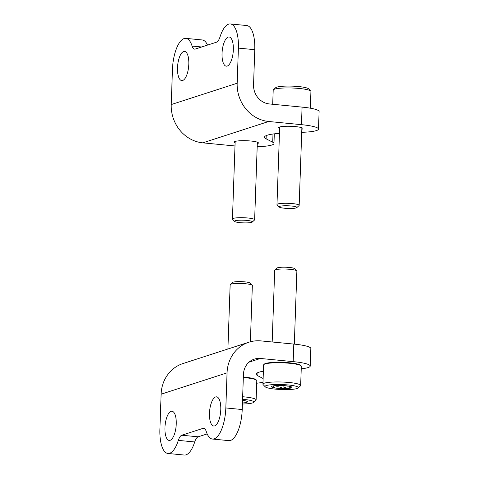 <?xml version="1.0" encoding="UTF-8"?>
<svg xmlns="http://www.w3.org/2000/svg" width="479" height="479" viewBox="0 0 479 479"><rect width="100%" height="100%" fill="white"/><g stroke="black" fill="none" stroke-linecap="round" stroke-linejoin="round"><path stroke-width="0.72" d="M227.058 372.848L225.831 407.952A27.758 10.46 95.5 0 1 212.454 439.045A27.758 10.46 95.5 0 1 206.204 431.357A11.101 4.185 95.5 0 0 203.701 428.28A11.101 4.185 95.5 0 0 203.012 428.358L181.792 435.231A11.101 4.185 95.5 0 0 178.32 440.381A27.758 10.46 95.5 0 1 167.925 453.463A27.758 10.46 95.5 0 1 159.896 429.304L161.118 394.199A35.53 32.476 72.1 0 1 182.93 363.567L248.87 342.216A35.53 32.476 72.1 0 0 227.058 372.848L161.118 394.199M212.454 439.045L228.83 440.632A27.758 10.46 -84.5 0 0 242.212 409.539L243.434 374.434A17.765 16.238 72.1 0 1 254.343 359.118A17.765 16.238 72.1 0 1 260.426 358.466L293.184 361.633A27.758 4.149 2 0 1 310.218 366.07A27.758 4.149 2 0 1 301.237 368.8M293.184 361.633L293.795 344.078L261.043 340.91A35.53 32.476 72.1 0 0 248.87 342.216M293.795 344.078A27.758 4.149 2 0 1 310.829 348.514L310.218 366.07M263.001 382.158A27.758 4.149 2 0 1 256.708 383.218M263.127 378.512L257.834 375.776A35.53 5.311 2 0 1 256.235 374.117A35.53 5.311 2 0 1 263.384 371.195M176.248 424.011A14.657 5.52 95.5 0 1 170.093 440.321A14.657 5.52 95.5 0 1 169.189 440.423A14.657 5.52 95.5 0 1 165.099 425.304A14.657 5.52 95.5 0 1 172.009 411.251A14.657 5.52 95.5 0 1 176.248 424.011M220.783 409.593A14.657 5.52 95.5 0 1 214.622 425.903A14.657 5.52 95.5 0 1 213.718 426.005A14.657 5.52 95.5 0 1 209.634 410.886A14.657 5.52 95.5 0 1 216.538 396.834A14.657 5.52 95.5 0 1 220.783 409.593M207.156 433.908L198.174 436.812A11.101 4.185 -84.5 0 0 194.702 441.967L178.32 440.381M167.925 453.463L184.301 455.05A27.758 10.46 -84.5 0 0 194.702 441.967M234.997 145.963L202.761 142.844A35.53 32.476 -107.9 0 1 171.231 104.566L172.458 69.461A27.758 10.46 95.5 0 1 185.84 38.368A27.758 10.46 95.5 0 1 192.091 46.062A11.101 4.185 95.5 0 0 194.594 49.133A11.101 4.185 95.5 0 0 195.276 49.056L216.496 42.188A11.101 4.185 95.5 0 0 219.969 37.033A27.758 10.46 95.5 0 1 230.369 23.95A27.758 10.46 95.5 0 1 238.398 48.11L237.171 83.22A35.53 32.476 -107.9 0 0 268.701 121.492L301.459 124.666A27.758 4.149 -178 0 1 318.493 129.096A27.758 4.149 -178 0 1 303.5 132.252L301.716 132.33M230.369 23.95L246.745 25.537A27.758 10.46 -84.5 0 1 254.774 49.696L253.553 84.801A17.765 16.238 -107.9 0 0 269.318 103.943L302.069 107.11L301.459 124.666M301.824 129.276A12.214 1.826 -178 0 0 302.962 128.558A12.214 1.826 -178 0 0 290.819 126.306A12.214 1.826 -178 0 0 278.55 127.701A12.214 1.826 -178 0 0 279.634 128.504M257.295 143.694A12.214 1.826 -178 0 0 258.426 142.976A12.214 1.826 -178 0 0 246.29 140.724A12.214 1.826 -178 0 0 234.021 142.119A12.214 1.826 -178 0 0 235.099 142.922M257.187 146.736A27.758 4.149 -178 0 0 273.964 143.514A27.758 4.149 -178 0 0 272.719 142.221L266.108 138.808A35.53 5.311 -178 0 1 264.51 137.15A35.53 5.311 -178 0 1 279.461 133.354M318.493 129.096L319.104 111.547A27.758 4.149 -178 0 0 302.069 107.11M222.04 53.409A14.657 5.52 95.5 0 1 228.202 37.093A14.657 5.52 95.5 0 1 229.106 36.991A14.657 5.52 95.5 0 1 233.189 52.109A14.657 5.52 95.5 0 1 226.286 66.162A14.657 5.52 95.5 0 1 222.04 53.409M177.511 67.826A14.657 5.52 95.5 0 1 183.667 51.51A14.657 5.52 95.5 0 1 184.577 51.409A14.657 5.52 95.5 0 1 188.66 66.527A14.657 5.52 95.5 0 1 181.751 80.58A14.657 5.52 95.5 0 1 177.511 67.826M207.515 45.092A27.758 10.46 -84.5 0 0 202.216 39.955L185.84 38.368M252.277 222.046L254.499 220.017A11.101 1.659 -178 0 0 254.636 219.771A11.101 1.659 -178 0 0 245.751 217.831A11.101 1.659 -178 0 0 233.303 218.394A11.101 1.659 -178 0 0 232.447 218.999A11.101 1.659 -178 0 0 232.566 219.25L234.644 221.43A8.921 1.335 -178 0 0 243.422 222.873A8.921 1.335 -178 0 0 252.277 222.046A8.921 1.335 -178 0 0 245.901 220.334A8.921 1.335 -178 0 0 235.237 220.741A8.921 1.335 -178 0 0 234.644 221.43M310.338 108.194L310.919 91.489A18.873 2.82 -178 0 0 310.715 91.052L308.602 88.831A16.651 2.491 -178 0 0 294.208 86.232A16.651 2.491 -178 0 0 276.778 87.148A16.651 2.491 -178 0 0 275.694 87.681L273.425 89.753A18.873 2.82 -178 0 0 273.198 90.172L272.701 104.266M310.715 91.052A18.873 2.82 -178 0 0 294.405 88.106A18.873 2.82 -178 0 0 274.653 89.142A18.873 2.82 -178 0 0 273.425 89.753M296.806 207.629L299.028 205.599A11.101 1.659 -178 0 0 299.165 205.353A11.101 1.659 -178 0 0 290.286 203.413A11.101 1.659 -178 0 0 277.838 203.976A11.101 1.659 -178 0 0 276.976 204.581A11.101 1.659 -178 0 0 277.096 204.832L279.173 207.012A8.921 1.335 -178 0 0 287.951 208.455A8.921 1.335 -178 0 0 296.806 207.629A8.921 1.335 -178 0 0 290.43 205.916A8.921 1.335 -178 0 0 279.766 206.323A8.921 1.335 -178 0 0 279.173 207.012M289.867 386.391A10.257 1.533 2 0 1 291.855 387.164A10.257 1.533 2 0 1 291.172 387.954C288.532 386.403 285.813 386.619 283.017 388.607C279.934 386.541 276.784 386.236 273.563 387.691A10.257 1.533 2 0 1 271.587 386.457A10.257 1.533 2 0 1 272.258 386.128A10.257 1.533 2 0 1 280.413 385.475A10.257 1.533 2 0 1 289.867 386.391M291.172 387.954A10.257 1.533 2 0 1 283.017 388.607A10.257 1.533 2 0 1 273.563 387.691L273.623 385.823M266.36 385.553A16.651 2.491 2 0 1 286.256 384.799A16.651 2.491 2 0 1 298.154 387.99A16.651 2.491 2 0 1 281.628 389.529A16.651 2.491 2 0 1 265.246 386.84A16.651 2.491 2 0 1 266.36 385.553M265.246 386.84L263.127 384.625A18.873 2.82 2 0 1 262.929 384.188A18.873 2.82 2 0 1 264.39 383.164A18.873 2.82 2 0 1 285.55 382.206A18.873 2.82 2 0 1 300.65 385.505A18.873 2.82 2 0 1 300.423 385.924L298.154 387.99M262.929 384.188L263.6 364.992A18.873 2.82 2 0 1 263.827 364.573A18.873 2.82 2 0 1 265.061 363.962A18.873 2.82 2 0 1 284.807 362.926A18.873 2.82 2 0 1 301.123 365.872A18.873 2.82 2 0 1 301.321 366.309L300.65 385.505M263.827 364.573L264.396 364.052A18.322 2.742 2 0 1 265.588 363.465A18.322 2.742 2 0 1 284.76 362.459A18.322 2.742 2 0 1 300.59 365.315L301.123 365.872M272.18 341.988L274.683 270.324A11.101 1.659 2 0 1 274.814 270.072A11.101 1.659 2 0 1 275.539 269.719A11.101 1.659 2 0 1 287.155 269.108A11.101 1.659 2 0 1 296.752 270.839A11.101 1.659 2 0 1 296.872 271.096L294.322 344.132M274.814 270.072L277.042 268.048A8.921 1.335 2 0 1 277.622 267.761A8.921 1.335 2 0 1 286.963 267.27A8.921 1.335 2 0 1 294.675 268.665L296.752 270.839M283.119 385.571L283.017 388.607M242.53 400.33A10.257 1.533 2 0 1 245.338 400.809A10.257 1.533 2 0 1 247.326 401.582A10.257 1.533 2 0 1 246.637 402.372A10.257 1.533 2 0 1 242.44 402.959M242.572 399.282A16.651 2.491 2 0 1 253.625 402.408A16.651 2.491 2 0 1 242.404 404.001M242.655 396.744A18.873 2.82 2 0 1 256.121 399.923A18.873 2.82 2 0 1 255.888 400.342L253.625 402.408M243.326 377.542A18.873 2.82 2 0 1 256.588 380.29A18.873 2.82 2 0 1 256.792 380.727L256.121 399.923M243.344 377.081A18.322 2.742 2 0 1 256.061 379.733L256.588 380.29M227.908 349.005L230.148 284.742A11.101 1.659 2 0 1 230.285 284.49A11.101 1.659 2 0 1 231.01 284.137A11.101 1.659 2 0 1 242.625 283.526A11.101 1.659 2 0 1 252.223 285.256A11.101 1.659 2 0 1 252.343 285.514L250.373 341.772M230.285 284.49L232.513 282.466A8.921 1.335 2 0 1 233.093 282.179A8.921 1.335 2 0 1 242.428 281.688A8.921 1.335 2 0 1 250.146 283.083L252.223 285.256M242.212 409.539L225.831 407.952M260.426 358.466L249.032 362.154M257.834 375.776L257.942 372.578M198.174 436.812L181.792 435.231M204.359 428.489L203.012 428.358M254.774 49.696L238.398 48.11M202.761 142.844L268.701 121.492M171.231 104.566L237.171 83.22M266.216 135.605L266.108 138.808M273 134.018L272.719 142.221M201.671 46.984L192.091 46.062M274.299 133.845L273.964 143.514M235.153 141.401L232.447 218.999M257.349 142.173L254.636 219.771M279.688 126.983L276.976 204.581M301.878 127.755L299.165 205.353"/></g></svg>
